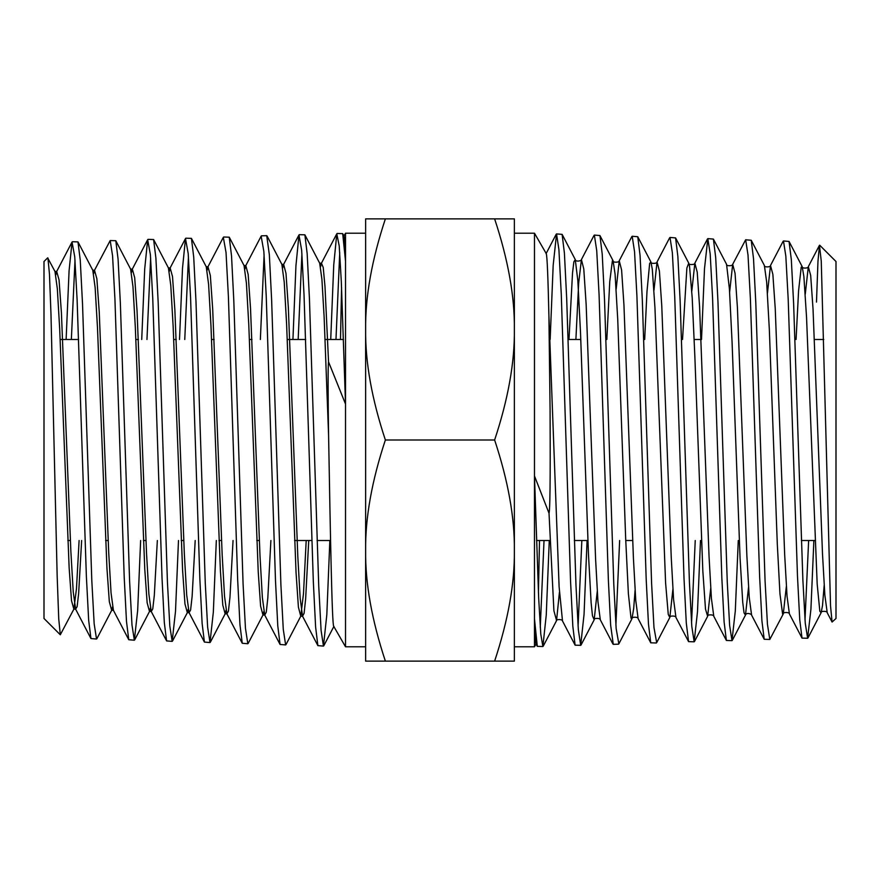 <?xml version="1.0" encoding="UTF-8"?>
<svg xmlns="http://www.w3.org/2000/svg" width="880" height="880" viewBox="0 0 880 880"><rect width="100%" height="100%" fill="white"/><g stroke="black" fill="none" stroke-linecap="round" stroke-linejoin="round"><path stroke-width="1.32" d="M385.374 218.878L365.629 218.878L365.629 329.439C365.244 296.648 371.822 259.798 385.374 218.878L514.371 218.878L514.371 661.122L494.626 661.122C508.178 620.202 514.756 583.352 514.371 550.561L514.371 646.789L534.479 646.789L536.074 644.017M494.626 218.878C508.178 259.798 514.756 296.648 514.371 329.439L514.371 233.211L534.479 233.211L534.479 618.827C535.029 636.339 535.601 644.688 536.173 643.852M343.926 235.983L345.521 233.211L365.629 233.211L365.629 661.122L385.374 661.122C371.822 620.202 365.244 583.352 365.629 550.561L365.629 646.789L345.521 646.789L345.521 404.041L341.319 281.765L339.218 245.927L336.787 233.794L333.751 264.902L330.726 339.493M365.629 550.561C365.244 517.77 371.822 480.909 385.374 440C371.822 399.091 365.244 362.23 365.629 329.439M514.371 329.439C514.756 362.23 508.178 399.091 494.626 440C508.178 480.909 514.756 517.77 514.371 550.561M385.374 661.122L494.626 661.122M385.374 440L494.626 440M72.369 241.725L77.979 241.901L80.256 260.205L82.522 303.875L91.806 580.69L94.171 623.865L96.536 639.034L90.948 638.55L88.671 620.345L86.383 576.598L77.11 299.794L74.745 256.817L72.039 242.044L69.08 270.776L66.121 339.493M71.357 339.493L74.998 260.172M110.198 240.548L115.797 240.724L118.074 259.105L120.351 303.028L129.624 581.603L131.989 624.998L134.354 640.211L128.766 639.727L126.489 621.434L124.212 577.412L114.928 298.98L112.563 255.739L110.198 240.548L94.512 270.281L96.877 278.828L99.242 311.938L108.702 552.376L111.056 592.988L113.421 610.313L128.766 639.738M148.016 239.36L153.615 239.547L155.892 258.06L158.169 302.225L167.442 582.395L169.807 626.054L172.172 641.388L166.584 640.904L164.307 622.468L162.03 578.204L152.746 298.144L150.381 254.65L147.675 239.679L144.694 269.071L141.724 339.493M146.96 339.493L150.634 258.038M185.834 238.183L191.433 238.381L193.71 257.015L195.987 301.477L205.271 583.264L207.636 627.165L209.99 642.565L204.413 642.081L202.136 623.557L199.859 579.04L190.564 297.319L188.199 253.572L185.493 238.513L182.501 268.279L179.509 339.493M184.767 339.493L188.452 256.916M223.652 237.006L229.262 237.193L231.528 255.893L233.805 300.597L243.089 584.089L245.454 628.254L247.819 643.742L242.242 643.269L239.954 624.668L237.666 579.898L228.393 296.483L226.028 252.472L223.322 237.325M266.728 235.664L269.346 254.749L271.623 299.717L280.907 584.925L283.272 629.343L285.637 644.919L280.06 644.457L277.772 625.812L275.495 580.789L266.211 295.658L263.846 251.394L261.151 236.137M260.359 339.493L264.099 254.87M299.299 234.652L304.887 234.828L307.164 253.66L309.441 298.859L318.725 585.761L321.09 630.421L323.455 646.096L317.878 645.623L315.601 626.879L313.324 581.592L304.029 294.8L301.664 250.294L298.969 234.96L295.944 265.705L292.93 339.493M298.166 339.493L301.917 253.803M134.354 640.211L137.665 610.511L140.635 540.507M172.172 641.388L175.505 611.325L178.486 540.507M209.99 642.565L213.334 612.139L216.326 540.507M323.455 646.096L326.821 614.702L329.846 540.507M55.825 274.824L56.683 271.469L59.048 279.895L61.413 312.719L70.873 551.507L73.238 591.866L75.603 609.125L73.865 609.147L71.511 600.699L69.146 567.831L59.697 329.087L57.332 288.761L54.967 271.469L47.663 257.851L44 261.514L44 618.486L60.302 634.788L73.876 609.125L76.483 588.588L79.101 540.507M47.927 257.972L49.467 274.164L50.985 314.27L57.167 576.246L58.74 618.871L60.302 634.788M345.521 646.789L333.729 626.351C332.057 626.219 330.352 534.677 328.592 435.446C328.042 403.04 327.877 364.155 328.548 361.889L345.521 404.041L345.521 261.173C344.971 243.661 344.399 235.312 343.827 236.148M341.572 287.507L340.494 339.493M337.117 233.475L342.705 233.64L345.521 261.173L345.521 233.211M335.973 339.493L339.735 252.67M44 617.749L44 540.507M571.241 440L566.687 298.441L564.41 253.154L562.122 234.377L556.545 233.904L558.91 249.579L561.275 294.25L570.548 581.119L572.836 626.34L575.113 645.172L580.701 645.348L578.336 629.706L575.971 585.178L571.241 440M550.154 339.493L553.179 265.298L556.545 233.904M798.171 440L793.617 303.402L791.329 259.655L789.052 241.45L783.475 240.966L785.829 256.091L788.194 299.244L797.478 576.092L799.744 619.773L802.021 638.099L807.631 638.275L805.255 623.172L802.89 580.195L798.171 440M760.353 440L755.788 302.577L753.511 258.555L751.234 240.262L745.657 239.789L748.011 255.013L750.376 298.408L759.649 576.95L761.926 620.895L764.203 639.276L769.802 639.452L767.437 624.261L765.072 581.02L760.353 440M764.214 639.298L751.597 615.109L749.232 597.399L746.867 555.709L737.418 307.648L735.053 273.306L732.688 264.308L745.646 239.789M722.535 440L717.97 301.807L715.693 257.543L713.416 239.096L707.828 238.612L710.193 253.924L712.558 297.572L721.831 577.775L724.108 621.962L726.385 640.453L731.984 640.64L729.619 625.339L727.254 581.856L722.535 440M701.514 339.493L704.495 268.686L707.828 238.612M684.717 440L680.141 300.971L677.864 256.443L675.587 237.919L670.01 237.435L672.364 252.835L674.729 296.747L684.013 578.556L686.29 623.007L688.567 641.63L694.166 641.817L691.801 626.428L689.436 582.681L684.717 440M656.678 642.675L653.972 627.528L651.607 583.528L642.323 300.091L640.046 255.321L637.758 236.731L632.192 236.258L634.546 251.746L636.911 295.9L646.195 579.392L648.472 624.107L650.738 642.807L656.348 642.994M618.849 643.863L616.154 628.617L613.789 584.364L604.505 299.222L602.228 254.188L599.94 235.554L594.374 235.081L596.728 250.668L599.093 295.075L608.377 580.305L610.654 625.262L613.272 644.336M813.879 540.507L810.92 609.235L807.62 638.275M805.002 619.828L808.643 540.507M786.357 586.366L783.288 613.921L769.802 639.452M738.276 540.507L735.306 610.929L731.984 640.64M700.491 540.507L697.499 611.732L694.155 641.817M691.548 623.084L695.233 540.507M615.901 625.13L619.641 540.507M587.07 540.507L584.056 614.306L580.701 645.348M578.083 626.197L581.834 540.507M816.486 302.082L817.96 261.492L819.456 245.322L821.26 261.129L830.533 605.847L832.073 622.028L836 618.486L836 261.514L819.698 245.212M538.428 592.493L539.506 540.507M575.124 645.183L562.507 620.994L559.108 586.74L548.911 315.744C548.009 276.661 547.14 255.959 546.271 253.649L534.479 233.211M548.911 315.744L550.077 409.541C550.242 448.602 550.473 508.662 549.021 513.249L534.479 475.959L538.681 598.235L540.782 634.062L542.883 646.525L537.295 646.349L534.479 618.827L534.479 646.789M540.265 627.33L544.027 540.507M549.274 540.507L546.249 615.098L542.883 646.525M77.968 241.879L92.785 270.27L95.139 287.595L97.504 328.13L106.964 568.546L109.329 601.722L111.683 610.313L112.552 606.892M115.786 240.702L130.592 269.093L132.957 286.484L135.322 327.261L144.782 569.382L147.147 602.822L149.512 611.479L150.381 608.047M153.615 239.547L168.421 267.927L170.786 285.45L173.151 326.513L182.6 570.306L184.965 603.955L187.33 612.656L188.199 609.202M191.433 238.37L206.239 266.75L208.604 284.405L210.969 325.765L220.418 571.197L222.783 605.077L225.148 613.844L226.017 610.357M229.251 237.171L244.057 265.562L246.422 283.283L248.787 324.874L258.236 571.934L260.601 606.111L262.966 615.032L263.835 611.49M267.058 235.972L281.864 264.374L284.229 282.117L286.594 323.917L296.054 572.704L298.408 607.167L300.773 616.209L303.49 593.681L306.196 540.507M304.876 234.817L319.682 263.208L321.915 279.301L324.137 317.152L328.592 435.446M90.937 638.539L75.603 609.125L77.11 606.683L78.617 593.791L81.642 540.507M93.643 273.68L94.523 270.259L92.774 270.248M131.472 272.536L132.33 269.093L134.695 277.706L137.06 311.036L146.52 553.091L148.874 594L151.239 611.49L152.768 608.905L154.297 595.562L157.344 540.507M169.29 271.37L170.148 267.927L172.513 276.562L174.878 310.112L184.338 553.872L186.703 595.056L189.068 612.656L190.597 610.038L192.126 596.431L195.195 540.507M207.108 270.215L207.977 266.75L210.342 275.506L212.707 309.331L222.167 554.796L224.532 596.2L226.897 613.833L228.426 611.127L229.966 597.278L233.046 540.507M244.926 269.071L245.806 265.562L248.171 274.461L250.536 308.583L259.996 555.72L262.35 597.344L264.715 615.032L266.266 612.205L267.806 598.125L270.897 540.507M282.744 267.927L283.635 264.374L285.989 273.372L288.354 307.758L297.814 556.512L300.179 598.411L302.544 616.22L304.095 613.316L305.635 599.016L308.737 540.507M320.573 266.772L321.442 263.197L323.224 267.465L324.995 286.616L328.548 361.889M832.073 622.028L827.222 612.733L824.857 595.122L822.503 553.872L813.043 309.199L810.678 275.418L808.313 266.673L805.266 294.129M802.032 638.121L789.415 613.932L787.05 596.288L784.685 554.84L775.236 308.484L772.871 274.395L770.506 265.485L767.448 293.139M748.539 587.356L745.47 615.109L744.051 612.92L742.72 602.195L740.058 557.953L732.083 342.276L729.421 289.058L726.561 264.308C725.659 266.222 732.952 266.189 732.688 264.308L729.619 292.149M726.385 640.453L713.779 616.275L711.414 598.433L709.049 556.457L699.589 306.724L697.224 272.162L694.859 263.142L691.801 291.159M688.567 641.63L675.95 617.452L673.585 599.478L671.231 557.205L661.771 305.833L659.406 271.04L657.041 261.954L653.983 290.18M650.749 642.829L638.132 618.64L635.778 600.6L633.413 558.096L623.953 305.085L621.599 269.995L619.234 260.766L616.165 289.19M612.942 644.028L600.325 619.828L597.96 601.766L595.595 559.053L586.146 304.326L583.781 268.95L581.416 259.589L578.655 283.316L575.894 339.493M824.175 585.376L822.503 605.627L821.117 612.733L819.841 611.281L817.179 584.045L806.542 317.262L803.88 276.496L802.208 266.673L801.229 267.102L798.567 290.906L796.07 339.493M789.415 613.932C789.723 612.084 782.353 612.007 783.288 613.921L782.606 614.108L779.955 593.813L777.293 543.939L769.318 329.153L766.656 281.974L764.379 265.485C763.444 267.333 770.682 267.41 770.506 265.485L783.123 241.285M710.71 588.346L707.652 616.275L705.496 609.114L702.834 570.999L694.859 356.543L692.197 297.726L689.535 266.189L688.743 263.142L686.873 268.015L682.528 339.493M672.892 589.336L669.834 617.452L668.261 614.46L665.599 582.945L654.962 307.89L652.311 269.302L650.914 261.965L649.649 263.472L646.987 291.544L644.677 339.493M635.074 590.315L633.688 608.498L632.005 618.64L631.037 618.178L628.375 593.637L625.713 539.561L617.738 319.484L615.076 274.131L613.085 260.766L612.414 260.601L609.763 281.523L606.826 339.493M597.256 591.305L594.176 619.828L592.471 615.846L591.14 602.976L588.478 554.422L580.503 332.409L577.841 280.643L575.267 259.578L573.859 261.866L572.528 272.91L568.986 339.493M559.427 592.295L556.567 620.488L553.916 610.83L549.021 513.249M261.47 235.829L266.717 235.664M54.956 271.447L56.705 271.447L72.028 242.066M96.877 638.715L111.683 610.313L113.432 610.335M130.581 269.082L132.33 269.093L147.675 239.679M134.695 639.881L149.49 611.501L151.25 611.512L166.584 640.893M168.41 267.916L170.148 267.927L185.493 238.524M172.524 641.036L187.33 612.656L189.068 612.656L204.402 642.048M206.228 266.739L207.988 266.739L223.311 237.358M210.342 642.224L225.137 613.855L226.897 613.833L242.231 643.236M244.046 265.54L245.817 265.551L261.14 236.159M248.149 643.434L262.966 615.032L264.715 615.032L280.06 644.446M281.853 264.352L283.635 264.374L298.969 234.96M285.967 644.611L300.773 616.209L302.544 616.22L317.878 645.634M319.682 263.186L321.453 263.186L336.787 233.794M323.796 645.766L333.927 626.329M342.705 233.64L344.014 236.17M618.53 644.171L613.283 644.336M556.204 234.234L546.073 253.671M594.033 235.389L581.416 259.589C582.89 260.183 575.883 262.636 575.267 259.578L562.122 234.366M631.851 236.566L619.234 260.766C619.531 262.614 612.161 262.702 613.085 260.766L599.94 235.554M669.658 237.776L657.041 261.954C657.316 263.835 650.001 263.868 650.914 261.965L637.769 236.764M707.476 238.964L694.859 263.142C695.145 265.012 687.83 265.045 688.743 263.142L675.598 237.952M819.456 245.322L808.313 266.673C808.599 268.543 801.284 268.565 802.208 266.673L789.063 241.461M535.986 643.83L537.295 646.36M807.972 637.934L821.117 612.733C820.193 610.841 827.508 610.863 827.222 612.733M751.234 240.262L764.379 265.485M732.325 640.321L745.47 615.109C746.273 611.985 751.982 614.174 751.597 615.109M713.416 239.107L726.561 264.308M694.507 641.476L707.652 616.275C706.739 614.372 714.054 614.394 713.779 616.275M656.689 642.642L669.834 617.452C668.91 615.538 676.225 615.571 675.95 617.452M618.86 643.841L632.005 618.64C631.092 616.726 638.407 616.759 638.132 618.64M581.031 645.04L594.176 619.828C593.252 617.958 600.49 617.881 600.325 619.828M543.213 646.206L556.358 621.005C555.467 619.08 562.76 619.113 562.507 620.994M67.826 540.507L70.367 540.507M105.622 540.507L108.163 540.507M143.407 540.507L145.948 540.507M181.203 540.507L183.744 540.507M218.988 540.507L221.54 540.507M256.784 540.507L259.325 540.507M294.569 540.507L311.828 540.507M317.064 540.507L330.572 540.507M536.481 540.507L550.055 540.507M574.321 540.507L587.906 540.507M625.746 540.507L632.665 540.507M801.372 540.507L814.99 540.507M60.17 339.493L78.628 339.493M135.872 339.493L138.413 339.493M173.723 339.493L176.264 339.493M211.574 339.493L214.115 339.493M249.425 339.493L251.966 339.493M287.276 339.493L305.679 339.493M325.116 339.493L343.519 339.493M568.172 339.493L580.789 339.493M694.177 339.493L701.085 339.493M814.462 339.493L823.779 339.493"/></g></svg>
